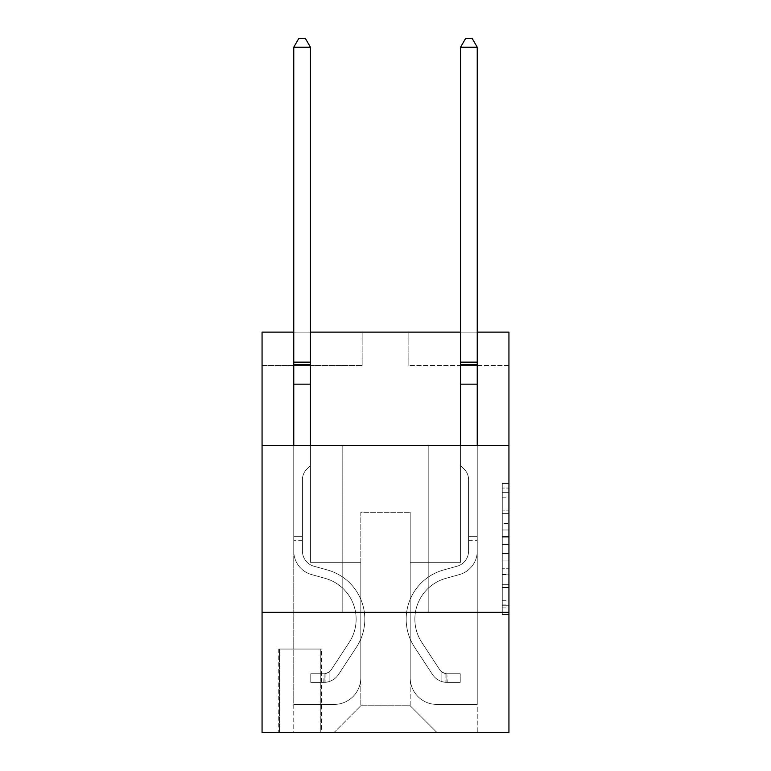 <?xml version="1.0" encoding="UTF-8"?>
<svg xmlns="http://www.w3.org/2000/svg" width="771" height="771" viewBox="0 0 771 771"><rect width="100%" height="100%" fill="white"/><g stroke="black" fill="none" stroke-linecap="round" stroke-linejoin="round"><path stroke-width="0.58" stroke-dasharray="3.85 2.89" d="M502.258 523.422L502.258 544.384L508.937 544.384L508.937 607.905L508.937 490.028L508.937 544.384L502.258 544.384L502.258 488.062L502.258 614.458L502.258 483.475L502.258 605.293L508.937 605.293L502.258 605.293L508.937 605.293L502.258 605.293L502.258 584.331L502.258 614.458L508.937 614.458L508.937 483.475L508.937 604.965L508.937 553.549L502.258 553.549L508.937 553.549L508.937 584.331L508.937 492.64L502.258 492.64L508.937 492.64L508.937 614.458L508.937 490.028L508.937 614.458L502.258 614.458L502.258 483.475L508.937 483.475L508.937 490.028L508.937 483.475L508.937 490.028L508.937 483.475L508.937 488.062L508.937 483.475L502.258 483.475L502.258 492.64L508.937 492.64L502.258 492.64L502.258 523.422L508.937 523.422M428.204 445.551L428.204 612.347L342.796 612.347L428.204 612.347L342.796 612.347L428.204 612.347L428.204 445.551L342.796 445.551L342.796 612.347L342.796 445.551L428.204 445.551M321.449 649.047L278.745 649.047L321.449 649.047L321.449 732.45L278.745 732.45L321.449 732.45M278.745 649.047L278.745 732.45M508.937 536.52L508.937 529.976L508.937 536.52L502.258 536.52L502.258 510.161L502.258 587.772L502.258 568.285L508.937 568.285L502.258 568.285L502.258 614.458L508.937 614.458L502.258 614.458L508.937 614.458L502.258 614.458L502.258 483.475L508.937 483.475L502.258 483.475L508.937 483.475L502.258 483.475L502.258 536.52L508.937 536.52M508.937 612.347L508.937 732.45L262.063 732.45L262.063 612.347L508.937 612.347L508.937 332.128L408.852 332.128L508.937 332.128L508.937 365.483L508.937 332.128L262.063 332.128L362.148 332.128L262.063 332.128L262.063 365.483L362.148 365.483L262.063 365.483L262.063 332.128L262.063 445.551L508.937 445.551L262.063 445.551L262.063 612.347L508.937 612.347L262.063 612.347M508.937 365.483L408.852 365.483L508.937 365.483M460.557 365.483L477.239 365.483L460.557 365.483L477.239 365.483L460.557 365.483L477.239 365.483L460.557 365.483L477.239 365.483L460.557 365.483L477.239 365.483L460.557 365.483L460.557 562.31L410.191 562.31L410.191 705.764L360.809 705.764L410.191 705.764L436.878 732.45L477.239 732.45L477.239 365.483L477.239 732.45L334.122 732.45L436.878 732.45L410.191 705.764L436.878 732.45L410.191 705.764L410.191 512.272L410.191 677.738A26.686 26.686 0 0 0 436.878 704.424L477.239 704.424L477.239 365.483L477.239 704.424L477.239 365.483L477.239 704.424L477.239 365.483L477.239 704.424L436.878 704.424A26.686 26.686 0 0 1 410.191 677.738A26.686 26.686 0 0 0 436.878 704.424A26.686 26.686 0 0 1 410.191 677.738A26.686 26.686 0 0 0 436.878 704.424A26.686 26.686 0 0 1 410.191 677.738A26.686 26.686 0 0 0 436.878 704.424A26.686 26.686 0 0 1 410.191 677.738L410.191 562.31L410.191 677.738L410.191 562.31L410.191 677.738L410.191 562.31L410.191 677.738L410.191 562.31L460.557 562.31L410.191 562.31L460.557 562.31L410.191 562.31L460.557 562.31L410.191 562.31L460.557 562.31L410.191 562.31L460.557 562.31L460.557 365.483M293.761 365.483L310.443 365.483L293.761 365.483L310.443 365.483L293.761 365.483L310.443 365.483L293.761 365.483L310.443 365.483L293.761 365.483L310.443 365.483L293.761 365.483L293.761 732.45L334.122 732.45L360.809 705.764L360.809 562.31L310.443 562.31L310.443 365.483L310.443 562.31L310.443 365.483L310.443 562.31L310.443 365.483L310.443 562.31L310.443 365.483L310.443 562.31L310.443 365.483L310.443 562.31L360.809 562.31L310.443 562.31L360.809 562.31L310.443 562.31L360.809 562.31L310.443 562.31L360.809 562.31L310.443 562.31L360.809 562.31L360.809 705.764L334.122 732.45L360.809 705.764L334.122 732.45L293.761 732.45L293.761 365.483L293.761 704.424L334.122 704.424A26.686 26.686 0 0 0 360.809 677.738L360.809 562.31L360.809 677.738A26.686 26.686 0 0 1 334.122 704.424A26.686 26.686 0 0 0 360.809 677.738A26.686 26.686 0 0 1 334.122 704.424A26.686 26.686 0 0 0 360.809 677.738A26.686 26.686 0 0 1 334.122 704.424A26.686 26.686 0 0 0 360.809 677.738A26.686 26.686 0 0 1 334.122 704.424L293.761 704.424L334.122 704.424L293.761 704.424L334.122 704.424L293.761 704.424L334.122 704.424L293.761 704.424L293.761 365.483M279.41 732.45L320.784 732.45L279.41 732.45L279.41 649.047L320.784 649.047L320.784 732.45L320.784 649.047L279.41 649.047L279.41 732.45M477.239 332.128L460.557 332.128M310.443 332.128L293.761 332.128M360.809 512.272L360.809 705.764L360.809 512.272L410.191 512.272L360.809 512.272M408.852 365.483L408.852 332.128L408.852 365.483M362.148 365.483L362.148 332.128L362.148 365.483M508.937 445.551L262.063 445.551M502.258 544.384L508.937 544.384L502.258 544.384M502.258 488.062L502.258 483.475L502.258 488.062L508.937 488.062L502.258 488.062M502.258 587.444L502.258 560.103L502.258 587.444L508.937 587.444L502.258 587.444M502.258 560.103L502.258 553.549L508.937 553.549L502.258 553.549L502.258 560.103L508.937 560.103L502.258 560.103M502.258 510.161L502.258 492.64L502.258 510.161L508.937 510.161L502.258 510.161M502.258 483.475L508.937 483.475L502.258 483.475L502.258 490.028L502.258 483.475L508.937 483.475M502.258 614.458L508.937 614.458L502.258 614.458L502.258 607.905L502.258 614.458M293.761 445.551L293.761 551.111A24.354 24.354 149.7 0 0 311.571 574.568A24.354 24.354 149.7 0 1 293.761 551.111A24.354 24.354 149.7 0 0 311.571 574.568A24.354 24.354 149.7 0 1 293.761 551.111A24.354 24.354 149.7 0 0 311.571 574.568A24.354 24.354 149.7 0 1 293.761 551.111A24.354 24.354 149.7 0 0 311.571 574.568A24.354 24.354 149.7 0 1 293.761 551.111A24.354 24.354 149.7 0 0 311.571 574.568A24.354 24.354 149.7 0 1 293.761 551.111A24.354 24.354 149.7 0 0 311.571 574.568A24.354 24.354 149.7 0 1 293.761 551.111A24.354 24.354 -30.3 0 0 311.571 574.568L325.15 578.356A42.366 42.366 -30.3 0 1 349.196 642.407A42.366 42.366 -30.3 0 0 325.15 578.356A42.366 42.366 -30.3 0 1 349.196 642.407A42.366 42.366 -30.3 0 0 325.15 578.356L311.571 574.568L325.15 578.356A42.366 42.366 -30.3 0 1 349.196 642.407A42.366 42.366 -30.3 0 0 325.15 578.356L311.571 574.568L325.15 578.356A42.366 42.366 -30.3 0 1 349.196 642.407A42.366 42.366 -30.3 0 0 325.15 578.356A42.366 42.366 -30.3 0 1 349.196 642.407A42.366 42.366 -30.3 0 0 325.15 578.356L311.571 574.568L325.15 578.356A42.366 42.366 -30.3 0 1 349.196 642.407A42.366 42.366 -30.3 0 0 325.15 578.356A42.366 42.366 149.7 0 1 349.196 642.407L331.318 669.671L349.196 642.407A42.366 42.366 -30.3 0 0 325.15 578.356L311.571 574.568L325.15 578.356A42.366 42.366 149.7 0 1 349.196 642.407L331.318 669.671L349.196 642.407A42.366 42.366 -30.3 0 0 325.15 578.356A42.366 42.366 149.7 0 1 349.196 642.407L331.318 669.671L349.196 642.407A42.366 42.366 -30.3 0 0 325.15 578.356A42.366 42.366 149.7 0 1 349.196 642.407L331.318 669.671A9.011 9.011 149.7 0 1 329.121 671.984C324.071 674.307 324.071 674.307 329.121 671.984C324.071 674.307 324.071 674.307 329.121 671.984A9.011 9.011 -30.3 0 0 331.318 669.671L349.196 642.407L331.318 669.671A9.011 9.011 -30.3 0 1 324.119 673.729A9.011 9.011 -30.3 0 0 331.318 669.671A9.011 9.011 149.7 0 1 329.121 671.984C324.071 674.307 324.071 674.307 329.121 671.984C324.071 674.307 324.071 674.307 329.121 671.984A9.011 9.011 -30.3 0 0 331.318 669.671L349.196 642.407A42.366 42.366 -30.3 0 0 325.15 578.356A42.366 42.366 149.7 0 1 349.196 642.407L331.318 669.671A9.011 9.011 -30.3 0 1 324.119 673.729A9.011 9.011 -30.3 0 0 331.318 669.671A9.011 9.011 149.7 0 1 329.121 671.984C324.071 674.307 324.071 674.307 329.121 671.984C324.071 674.307 324.071 674.307 329.121 671.984A9.011 9.011 -30.3 0 0 331.318 669.671L349.196 642.407L331.318 669.671A9.011 9.011 -30.3 0 1 324.119 673.729A9.011 9.011 -30.3 0 0 331.318 669.671A9.011 9.011 149.7 0 1 329.121 671.984C324.071 674.307 324.071 674.307 329.121 671.984C324.071 674.307 324.071 674.307 329.121 671.984A9.011 9.011 -30.3 0 0 331.318 669.671L349.196 642.407L331.318 669.671A9.011 9.011 -30.3 0 1 324.119 673.729A9.011 9.011 -30.3 0 0 331.318 669.671A9.011 9.011 149.7 0 1 329.121 671.984C324.071 674.307 324.071 674.307 329.121 671.984C324.071 674.307 324.071 674.307 329.121 671.984A9.011 9.011 -30.3 0 0 331.318 669.671L349.196 642.407A42.366 42.366 -30.3 0 0 325.15 578.356A42.366 42.366 149.7 0 1 349.196 642.407L331.318 669.671A9.011 9.011 -30.3 0 1 324.119 673.729A9.011 9.011 -30.3 0 0 331.318 669.671A9.011 9.011 149.7 0 1 329.121 671.984A9.011 9.011 -30.3 0 0 331.318 669.671L349.196 642.407L331.318 669.671A9.011 9.011 -30.3 0 1 324.119 673.729L310.771 673.738L310.771 682.412L310.771 673.738L324.119 673.729L323.781 682.412L310.771 682.412L324.119 682.402L324.119 673.729L310.771 673.738L310.771 682.412L310.771 673.738L324.119 673.729L323.781 682.412L310.771 682.412L324.119 682.402L324.119 673.729L310.771 673.738L310.771 682.412L310.771 673.738L324.119 673.729L323.781 682.412L310.771 682.412L324.119 682.402L324.119 673.729L310.771 673.738L310.771 682.412L310.771 673.738L324.119 673.729L323.781 682.412L310.771 682.412L324.119 682.402L324.119 673.729L310.771 673.738L310.771 682.412L310.771 673.738L324.119 673.729L323.781 682.412L310.771 682.412L324.119 682.402L324.119 673.729L310.771 673.738L324.119 673.729L324.119 682.402L324.119 673.729A9.011 9.011 -30.3 0 0 331.318 669.671L349.196 642.407A42.366 42.366 -30.3 0 0 325.15 578.356L311.571 574.568A24.354 24.354 149.7 0 1 293.761 551.111L293.761 47.224L293.761 384.17L293.761 47.224L310.443 47.224L310.443 362.148L310.443 47.224L293.761 47.224L298.762 38.55L305.432 38.55L298.762 38.55L293.761 47.224L293.761 384.17L293.761 47.224L310.443 47.224L305.432 38.55L310.443 47.224L310.443 384.17L293.761 384.17L293.761 364.635L293.761 384.17L310.443 384.17L310.443 465.568L306.675 469.327A14.495 14.495 -30.3 0 0 302.434 479.581A14.495 14.495 149.7 0 1 306.675 469.327L310.443 465.568L310.443 47.224L293.761 47.224L298.762 38.55L305.432 38.55L298.762 38.55L293.761 47.224L293.761 364.635L293.761 47.224L310.443 47.224L305.432 38.55L310.443 47.224L310.443 384.17L293.761 384.17L293.761 551.111A24.354 24.354 -30.3 0 0 311.571 574.568A24.354 24.354 149.7 0 1 293.761 551.111L293.761 384.17L310.443 384.17L310.443 465.568L306.675 469.327A14.495 14.495 -30.3 0 0 302.434 479.581A14.495 14.495 149.7 0 1 306.675 469.327L310.443 465.568L310.443 47.224L293.761 47.224L298.762 38.55L305.432 38.55L298.762 38.55L293.761 47.224L293.761 364.635L293.761 47.224L310.443 47.224L305.432 38.55L310.443 47.224L310.443 384.17L293.761 384.17L293.761 551.111A24.354 24.354 -30.3 0 0 311.571 574.568A24.354 24.354 149.7 0 1 293.761 551.111L293.761 384.17L310.443 384.17L310.443 465.568L306.675 469.327A14.495 14.495 -30.3 0 0 302.434 479.581A14.495 14.495 149.7 0 1 306.675 469.327L310.443 465.568L310.443 47.224L293.761 47.224L298.762 38.55L305.432 38.55L298.762 38.55L293.761 47.224L293.761 362.148L293.761 47.224L310.443 47.224L305.432 38.55L310.443 47.224L310.443 384.17L293.761 384.17L293.761 551.111A24.354 24.354 -30.3 0 0 311.571 574.568A24.354 24.354 149.7 0 1 293.761 551.111L293.761 384.17L310.443 384.17L310.443 465.568L306.675 469.327A14.495 14.495 -30.3 0 0 302.434 479.581A14.495 14.495 149.7 0 1 306.675 469.327L310.443 465.568L310.443 47.224L293.761 47.224L298.762 38.55L305.432 38.55L298.762 38.55L293.761 47.224L310.443 47.224L305.432 38.55L310.443 47.224L310.443 384.17L293.761 384.17L293.761 551.111A24.354 24.354 -30.3 0 0 311.571 574.568L325.15 578.356L311.571 574.568A24.354 24.354 149.7 0 1 293.761 551.111L293.761 384.17L310.443 384.17L310.443 465.568L306.675 469.327A14.495 14.495 -30.3 0 0 302.434 479.581A14.495 14.495 149.7 0 1 306.675 469.327L310.443 465.568L310.443 362.148L310.443 384.17L293.761 384.17L293.761 551.111A24.354 24.354 -30.3 0 0 311.571 574.568A24.354 24.354 149.7 0 1 293.761 551.111L293.761 384.17M302.434 536.288L293.761 536.288L302.434 536.288L302.434 551.111L302.434 479.581A14.495 14.495 149.7 0 1 306.675 469.327A14.495 14.495 -30.3 0 0 302.434 479.581L302.434 551.111L302.434 536.288L293.761 536.288L302.434 536.288L302.434 551.111A15.68 15.68 -30.3 0 0 313.903 566.213A15.68 15.68 149.7 0 1 302.434 551.111L302.434 479.581L302.434 551.111A15.68 15.68 -30.3 0 0 313.903 566.213A15.68 15.68 149.7 0 1 302.434 551.111L302.434 479.581L302.434 551.111L302.434 536.288L293.761 536.288L302.434 536.288L302.434 551.111A15.68 15.68 -30.3 0 0 313.903 566.213A15.68 15.68 149.7 0 1 302.434 551.111L302.434 479.581L302.434 551.111A15.68 15.68 -30.3 0 0 313.903 566.213L327.482 570L313.903 566.213A15.68 15.68 149.7 0 1 302.434 551.111L302.434 536.288M324.119 682.402A17.685 17.685 -30.3 0 0 338.565 674.423L356.453 647.168A51.04 51.04 -30.3 0 0 327.482 570L313.903 566.213A15.68 15.68 149.7 0 1 302.434 551.111A15.68 15.68 -30.3 0 0 313.903 566.213A15.68 15.68 149.7 0 1 302.434 551.111L302.434 479.581L302.434 551.111A15.68 15.68 -30.3 0 0 313.903 566.213L327.482 570L313.903 566.213A15.68 15.68 149.7 0 1 302.434 551.111A15.68 15.68 149.7 0 0 313.903 566.213A15.68 15.68 149.7 0 1 302.434 551.111A15.68 15.68 149.7 0 0 313.903 566.213L327.482 570A51.04 51.04 149.7 0 1 356.453 647.168A51.04 51.04 -30.3 0 0 327.482 570L313.903 566.213A15.68 15.68 149.7 0 1 302.434 551.111A15.68 15.68 149.7 0 0 313.903 566.213L327.482 570L313.903 566.213A15.68 15.68 149.7 0 1 302.434 551.111A15.68 15.68 149.7 0 0 313.903 566.213A15.68 15.68 149.7 0 1 302.434 551.111A15.68 15.68 149.7 0 0 313.903 566.213L327.482 570L313.903 566.213A15.68 15.68 149.7 0 1 302.434 551.111A15.68 15.68 149.7 0 0 313.903 566.213L327.482 570A51.04 51.04 149.7 0 1 356.453 647.168A51.04 51.04 -30.3 0 0 327.482 570L313.903 566.213L327.482 570A51.04 51.04 149.7 0 1 356.453 647.168L338.565 674.423L356.453 647.168A51.04 51.04 -30.3 0 0 327.482 570L313.903 566.213L327.482 570A51.04 51.04 149.7 0 1 356.453 647.168A51.04 51.04 -30.3 0 0 327.482 570L313.903 566.213L327.482 570A51.04 51.04 149.7 0 1 356.453 647.168A51.04 51.04 -30.3 0 0 327.482 570L313.903 566.213L327.482 570A51.04 51.04 149.7 0 1 356.453 647.168L338.565 674.423L356.453 647.168A51.04 51.04 -30.3 0 0 327.482 570A51.04 51.04 -30.3 0 1 356.453 647.168A51.04 51.04 -30.3 0 0 327.482 570A51.04 51.04 -30.3 0 1 356.453 647.168L338.565 674.423A17.685 17.685 149.7 0 1 329.121 681.583A17.685 17.685 -30.3 0 0 338.565 674.423L356.453 647.168A51.04 51.04 -30.3 0 0 327.482 570A51.04 51.04 -30.3 0 1 356.453 647.168L338.565 674.423L356.453 647.168A51.04 51.04 -30.3 0 0 327.482 570A51.04 51.04 -30.3 0 1 356.453 647.168A51.04 51.04 -30.3 0 0 327.482 570A51.04 51.04 -30.3 0 1 356.453 647.168L338.565 674.423L356.453 647.168A51.04 51.04 -30.3 0 0 327.482 570A51.04 51.04 -30.3 0 1 356.453 647.168L338.565 674.423A17.685 17.685 149.7 0 1 329.121 681.583C323.984 682.672 323.984 682.672 329.121 681.583C323.984 682.672 323.984 682.672 329.121 681.583A17.685 17.685 -30.3 0 0 338.565 674.423L356.453 647.168L338.565 674.423A17.685 17.685 149.7 0 1 329.121 681.583C323.984 682.672 323.984 682.672 329.121 681.583C323.984 682.672 323.984 682.672 329.121 681.583A17.685 17.685 -30.3 0 0 338.565 674.423L356.453 647.168L338.565 674.423A17.685 17.685 149.7 0 1 329.121 681.583C323.984 682.672 323.984 682.672 329.121 681.583C323.984 682.672 323.984 682.672 329.121 681.583A17.685 17.685 -30.3 0 0 338.565 674.423L356.453 647.168L338.565 674.423A17.685 17.685 149.7 0 1 329.121 681.583C323.984 682.672 323.984 682.672 329.121 681.583C323.984 682.672 323.984 682.672 329.121 681.583A17.685 17.685 -30.3 0 0 338.565 674.423L356.453 647.168L338.565 674.423A17.685 17.685 149.7 0 1 329.121 681.583C323.984 682.672 323.984 682.672 329.121 681.583C323.984 682.672 323.984 682.672 329.121 681.583A17.685 17.685 -30.3 0 0 338.565 674.423A17.685 17.685 -30.3 0 1 324.119 682.402A17.685 17.685 -30.3 0 0 338.565 674.423A17.685 17.685 -30.3 0 1 324.119 682.402A17.685 17.685 -30.3 0 0 338.565 674.423A17.685 17.685 -30.3 0 1 324.119 682.402A17.685 17.685 -30.3 0 0 338.565 674.423A17.685 17.685 -30.3 0 1 324.119 682.402A17.685 17.685 -30.3 0 0 338.565 674.423A17.685 17.685 -30.3 0 1 324.119 682.402A17.685 17.685 -30.3 0 0 338.565 674.423A17.685 17.685 -30.3 0 1 324.119 682.402L310.771 682.412L324.119 682.402M460.557 445.551L460.557 47.224L465.568 38.55L472.238 38.55L465.568 38.55L460.557 47.224L477.239 47.224L477.239 362.148L477.239 47.224L472.238 38.55L477.239 47.224L460.557 47.224L460.557 364.635L460.557 47.224L465.568 38.55L472.238 38.55L465.568 38.55L460.557 47.224L477.239 47.224L460.557 47.224L460.557 384.17L477.239 384.17L477.239 551.111A24.354 24.354 -149.7 0 1 459.429 574.568A24.354 24.354 -149.7 0 0 477.239 551.111A24.354 24.354 -149.7 0 1 459.429 574.568A24.354 24.354 -149.7 0 0 477.239 551.111A24.354 24.354 -149.7 0 1 459.429 574.568A24.354 24.354 -149.7 0 0 477.239 551.111A24.354 24.354 -149.7 0 1 459.429 574.568A24.354 24.354 -149.7 0 0 477.239 551.111A24.354 24.354 -149.7 0 1 459.429 574.568A24.354 24.354 -149.7 0 0 477.239 551.111A24.354 24.354 -149.7 0 1 459.429 574.568A24.354 24.354 -149.7 0 0 477.239 551.111A24.354 24.354 30.3 0 1 459.429 574.568L445.85 578.356A42.366 42.366 30.3 0 0 421.804 642.407A42.366 42.366 30.3 0 1 445.85 578.356A42.366 42.366 30.3 0 0 421.804 642.407A42.366 42.366 30.3 0 1 445.85 578.356L459.429 574.568L445.85 578.356A42.366 42.366 30.3 0 0 421.804 642.407A42.366 42.366 30.3 0 1 445.85 578.356L459.429 574.568L445.85 578.356A42.366 42.366 30.3 0 0 421.804 642.407A42.366 42.366 30.3 0 1 445.85 578.356A42.366 42.366 30.3 0 0 421.804 642.407A42.366 42.366 30.3 0 1 445.85 578.356L459.429 574.568L445.85 578.356A42.366 42.366 30.3 0 0 421.804 642.407A42.366 42.366 30.3 0 1 445.85 578.356A42.366 42.366 -149.7 0 0 421.804 642.407L439.682 669.671L421.804 642.407A42.366 42.366 30.3 0 1 445.85 578.356L459.429 574.568L445.85 578.356A42.366 42.366 -149.7 0 0 421.804 642.407L439.682 669.671L421.804 642.407A42.366 42.366 30.3 0 1 445.85 578.356A42.366 42.366 -149.7 0 0 421.804 642.407L439.682 669.671L421.804 642.407A42.366 42.366 30.3 0 1 445.85 578.356A42.366 42.366 -149.7 0 0 421.804 642.407L439.682 669.671A9.011 9.011 -149.7 0 0 441.879 671.984C446.929 674.307 446.929 674.307 441.879 671.984C446.929 674.307 446.929 674.307 441.879 671.984A9.011 9.011 30.3 0 1 439.682 669.671L421.804 642.407L439.682 669.671A9.011 9.011 30.3 0 0 446.881 673.729A9.011 9.011 30.3 0 1 439.682 669.671A9.011 9.011 -149.7 0 0 441.879 671.984C446.929 674.307 446.929 674.307 441.879 671.984C446.929 674.307 446.929 674.307 441.879 671.984A9.011 9.011 30.3 0 1 439.682 669.671L421.804 642.407A42.366 42.366 30.3 0 1 445.85 578.356A42.366 42.366 -149.7 0 0 421.804 642.407L439.682 669.671A9.011 9.011 30.3 0 0 446.881 673.729A9.011 9.011 30.3 0 1 439.682 669.671A9.011 9.011 -149.7 0 0 441.879 671.984C446.929 674.307 446.929 674.307 441.879 671.984C446.929 674.307 446.929 674.307 441.879 671.984A9.011 9.011 30.3 0 1 439.682 669.671L421.804 642.407L439.682 669.671A9.011 9.011 30.3 0 0 446.881 673.729A9.011 9.011 30.3 0 1 439.682 669.671A9.011 9.011 -149.7 0 0 441.879 671.984C446.929 674.307 446.929 674.307 441.879 671.984C446.929 674.307 446.929 674.307 441.879 671.984A9.011 9.011 30.3 0 1 439.682 669.671L421.804 642.407L439.682 669.671A9.011 9.011 30.3 0 0 446.881 673.729A9.011 9.011 30.3 0 1 439.682 669.671A9.011 9.011 -149.7 0 0 441.879 671.984C446.929 674.307 446.929 674.307 441.879 671.984C446.929 674.307 446.929 674.307 441.879 671.984A9.011 9.011 30.3 0 1 439.682 669.671L421.804 642.407A42.366 42.366 30.3 0 1 445.85 578.356A42.366 42.366 -149.7 0 0 421.804 642.407L439.682 669.671A9.011 9.011 30.3 0 0 446.881 673.729A9.011 9.011 30.3 0 1 439.682 669.671A9.011 9.011 -149.7 0 0 441.879 671.984A9.011 9.011 30.3 0 1 439.682 669.671L421.804 642.407L439.682 669.671A9.011 9.011 30.3 0 0 446.881 673.729L460.229 673.738L460.229 682.412L460.229 673.738L446.881 673.729L447.219 682.412L460.229 682.412L446.881 682.402L446.881 673.729L460.229 673.738L460.229 682.412L460.229 673.738L446.881 673.729L447.219 682.412L460.229 682.412L446.881 682.402L446.881 673.729L460.229 673.738L460.229 682.412L460.229 673.738L446.881 673.729L447.219 682.412L460.229 682.412L446.881 682.402L446.881 673.729L460.229 673.738L460.229 682.412L460.229 673.738L446.881 673.729L447.219 682.412L460.229 682.412L446.881 682.402L446.881 673.729L460.229 673.738L460.229 682.412L460.229 673.738L446.881 673.729L447.219 682.412L460.229 682.412L446.881 682.402L446.881 673.729L460.229 673.738L446.881 673.729L446.881 682.402L446.881 673.729A9.011 9.011 30.3 0 1 439.682 669.671L421.804 642.407A42.366 42.366 30.3 0 1 445.85 578.356L459.429 574.568A24.354 24.354 -149.7 0 0 477.239 551.111L477.239 47.224L477.239 384.17L477.239 47.224L460.557 47.224L460.557 362.148L460.557 47.224L477.239 47.224L472.238 38.55L465.568 38.55L472.238 38.55L477.239 47.224L477.239 384.17L477.239 47.224L460.557 47.224L465.568 38.55L460.557 47.224L460.557 384.17L477.239 384.17L460.557 384.17L460.557 465.568L464.325 469.327A14.495 14.495 30.3 0 1 468.566 479.581A14.495 14.495 -149.7 0 0 464.325 469.327L460.557 465.568L460.557 47.224L477.239 47.224L472.238 38.55L465.568 38.55L472.238 38.55L477.239 47.224L477.239 551.111A24.354 24.354 30.3 0 1 459.429 574.568A24.354 24.354 -149.7 0 0 477.239 551.111L477.239 384.17L460.557 384.17L460.557 465.568L464.325 469.327A14.495 14.495 30.3 0 1 468.566 479.581A14.495 14.495 -149.7 0 0 464.325 469.327L460.557 465.568L460.557 384.17L477.239 384.17L477.239 551.111A24.354 24.354 30.3 0 1 459.429 574.568A24.354 24.354 -149.7 0 0 477.239 551.111L477.239 384.17L460.557 384.17L460.557 364.635L460.557 465.568L464.325 469.327A14.495 14.495 30.3 0 1 468.566 479.581A14.495 14.495 -149.7 0 0 464.325 469.327L460.557 465.568L460.557 384.17L477.239 384.17L477.239 551.111A24.354 24.354 30.3 0 1 459.429 574.568A24.354 24.354 -149.7 0 0 477.239 551.111L477.239 384.17L460.557 384.17L460.557 362.148L460.557 465.568L464.325 469.327A14.495 14.495 30.3 0 1 468.566 479.581A14.495 14.495 -149.7 0 0 464.325 469.327L460.557 465.568L460.557 384.17L477.239 384.17L477.239 551.111A24.354 24.354 30.3 0 1 459.429 574.568L445.85 578.356L459.429 574.568A24.354 24.354 -149.7 0 0 477.239 551.111L477.239 384.17L460.557 384.17L460.557 47.224L465.568 38.55L460.557 47.224L460.557 465.568L464.325 469.327A14.495 14.495 30.3 0 1 468.566 479.581A14.495 14.495 -149.7 0 0 464.325 469.327L460.557 465.568L460.557 384.17L477.239 384.17L477.239 551.111A24.354 24.354 30.3 0 1 459.429 574.568A24.354 24.354 -149.7 0 0 477.239 551.111L477.239 445.551M468.566 536.288L477.239 536.288L468.566 536.288L468.566 551.111L468.566 479.581A14.495 14.495 -149.7 0 0 464.325 469.327A14.495 14.495 30.3 0 1 468.566 479.581L468.566 551.111L468.566 536.288L477.239 536.288L468.566 536.288L468.566 551.111A15.68 15.68 30.3 0 1 457.097 566.213A15.68 15.68 -149.7 0 0 468.566 551.111L468.566 479.581L468.566 551.111A15.68 15.68 30.3 0 1 457.097 566.213A15.68 15.68 -149.7 0 0 468.566 551.111L468.566 479.581L468.566 551.111L468.566 536.288L477.239 536.288L468.566 536.288L468.566 551.111A15.68 15.68 30.3 0 1 457.097 566.213A15.68 15.68 -149.7 0 0 468.566 551.111L468.566 479.581L468.566 551.111A15.68 15.68 30.3 0 1 457.097 566.213L443.518 570L457.097 566.213A15.68 15.68 -149.7 0 0 468.566 551.111L468.566 536.288M446.881 682.402A17.685 17.685 30.3 0 1 432.435 674.423L414.547 647.168A51.04 51.04 30.3 0 1 443.518 570L457.097 566.213A15.68 15.68 -149.7 0 0 468.566 551.111A15.68 15.68 30.3 0 1 457.097 566.213A15.68 15.68 -149.7 0 0 468.566 551.111L468.566 479.581L468.566 551.111A15.68 15.68 30.3 0 1 457.097 566.213L443.518 570L457.097 566.213A15.68 15.68 -149.7 0 0 468.566 551.111A15.68 15.68 -149.7 0 1 457.097 566.213A15.68 15.68 -149.7 0 0 468.566 551.111A15.68 15.68 -149.7 0 1 457.097 566.213L443.518 570A51.04 51.04 -149.7 0 0 414.547 647.168A51.04 51.04 30.3 0 1 443.518 570L457.097 566.213A15.68 15.68 -149.7 0 0 468.566 551.111A15.68 15.68 -149.7 0 1 457.097 566.213L443.518 570L457.097 566.213A15.68 15.68 -149.7 0 0 468.566 551.111A15.68 15.68 -149.7 0 1 457.097 566.213A15.68 15.68 -149.7 0 0 468.566 551.111A15.68 15.68 -149.7 0 1 457.097 566.213L443.518 570L457.097 566.213A15.68 15.68 -149.7 0 0 468.566 551.111A15.68 15.68 -149.7 0 1 457.097 566.213L443.518 570A51.04 51.04 -149.7 0 0 414.547 647.168A51.04 51.04 30.3 0 1 443.518 570L457.097 566.213L443.518 570A51.04 51.04 -149.7 0 0 414.547 647.168L432.435 674.423L414.547 647.168A51.04 51.04 30.3 0 1 443.518 570L457.097 566.213L443.518 570A51.04 51.04 -149.7 0 0 414.547 647.168A51.04 51.04 30.3 0 1 443.518 570L457.097 566.213L443.518 570A51.04 51.04 -149.7 0 0 414.547 647.168A51.04 51.04 30.3 0 1 443.518 570L457.097 566.213L443.518 570A51.04 51.04 -149.7 0 0 414.547 647.168L432.435 674.423L414.547 647.168A51.04 51.04 30.3 0 1 443.518 570A51.04 51.04 30.3 0 0 414.547 647.168A51.04 51.04 30.3 0 1 443.518 570A51.04 51.04 30.3 0 0 414.547 647.168L432.435 674.423A17.685 17.685 -149.7 0 0 441.879 681.583A17.685 17.685 30.3 0 1 432.435 674.423L414.547 647.168A51.04 51.04 30.3 0 1 443.518 570A51.04 51.04 30.3 0 0 414.547 647.168L432.435 674.423L414.547 647.168A51.04 51.04 30.3 0 1 443.518 570A51.04 51.04 30.3 0 0 414.547 647.168A51.04 51.04 30.3 0 1 443.518 570A51.04 51.04 30.3 0 0 414.547 647.168L432.435 674.423L414.547 647.168A51.04 51.04 30.3 0 1 443.518 570A51.04 51.04 30.3 0 0 414.547 647.168L432.435 674.423A17.685 17.685 -149.7 0 0 441.879 681.583C447.016 682.672 447.016 682.672 441.879 681.583C447.016 682.672 447.016 682.672 441.879 681.583A17.685 17.685 30.3 0 1 432.435 674.423L414.547 647.168L432.435 674.423A17.685 17.685 -149.7 0 0 441.879 681.583C447.016 682.672 447.016 682.672 441.879 681.583C447.016 682.672 447.016 682.672 441.879 681.583A17.685 17.685 30.3 0 1 432.435 674.423L414.547 647.168L432.435 674.423A17.685 17.685 -149.7 0 0 441.879 681.583C447.016 682.672 447.016 682.672 441.879 681.583C447.016 682.672 447.016 682.672 441.879 681.583A17.685 17.685 30.3 0 1 432.435 674.423L414.547 647.168L432.435 674.423A17.685 17.685 -149.7 0 0 441.879 681.583C447.016 682.672 447.016 682.672 441.879 681.583C447.016 682.672 447.016 682.672 441.879 681.583A17.685 17.685 30.3 0 1 432.435 674.423L414.547 647.168L432.435 674.423A17.685 17.685 -149.7 0 0 441.879 681.583C447.016 682.672 447.016 682.672 441.879 681.583C447.016 682.672 447.016 682.672 441.879 681.583A17.685 17.685 30.3 0 1 432.435 674.423A17.685 17.685 30.3 0 0 446.881 682.402A17.685 17.685 30.3 0 1 432.435 674.423A17.685 17.685 30.3 0 0 446.881 682.402A17.685 17.685 30.3 0 1 432.435 674.423A17.685 17.685 30.3 0 0 446.881 682.402A17.685 17.685 30.3 0 1 432.435 674.423A17.685 17.685 30.3 0 0 446.881 682.402A17.685 17.685 30.3 0 1 432.435 674.423A17.685 17.685 30.3 0 0 446.881 682.402A17.685 17.685 30.3 0 1 432.435 674.423A17.685 17.685 30.3 0 0 446.881 682.402L460.229 682.412L446.881 682.402M460.557 47.224L477.239 47.224L472.238 38.55L477.239 47.224L472.238 38.55L465.568 38.55L472.238 38.55L477.239 47.224L477.239 364.635L477.239 47.224L460.557 47.224L477.239 47.224L472.238 38.55L465.568 38.55L460.557 47.224L465.568 38.55L460.557 47.224L460.557 384.17M310.443 384.17L310.443 465.568L306.675 469.327L310.443 465.568L310.443 445.551M329.121 681.583C323.984 682.672 323.984 682.672 329.121 681.583C323.984 682.672 323.984 682.672 329.121 681.583L329.121 671.984C324.071 674.307 324.071 674.307 329.121 671.984C324.071 674.307 324.071 674.307 329.121 671.984L329.121 681.583M310.443 47.224L305.432 38.55L298.762 38.55L293.761 47.224M310.771 682.412L310.771 673.738L310.771 682.412M460.557 465.568L464.325 469.327L460.557 465.568M477.239 47.224L477.239 384.17M441.879 681.583C447.016 682.672 447.016 682.672 441.879 681.583C447.016 682.672 447.016 682.672 441.879 681.583L441.879 671.984C446.929 674.307 446.929 674.307 441.879 671.984C446.929 674.307 446.929 674.307 441.879 671.984L441.879 681.583M460.229 682.412L460.229 673.738L460.229 682.412M502.258 584.331L508.937 584.331L502.258 584.331M502.258 574.511L508.937 574.511M502.258 513.602L508.937 513.602L502.258 513.602M502.258 490.028L508.937 490.028M502.258 607.905L508.937 607.905M502.258 600.705L508.937 600.705M502.258 497.228L508.937 497.228M502.258 537.83L508.937 537.83L502.258 537.83M502.258 574.838L508.937 574.838L502.258 574.838M502.258 587.772L508.937 587.772L502.258 587.772M502.258 529.976L508.937 529.976L502.258 529.976M302.434 540.298L293.761 540.298L302.434 540.298M293.761 364.635L310.443 364.635M293.761 362.148L310.443 362.148M468.566 540.298L477.239 540.298L468.566 540.298M477.239 364.635L460.557 364.635M477.239 362.148L460.557 362.148M502.258 604.965L508.937 604.965M502.258 605.293L508.937 605.293M502.258 492.64L508.937 492.64M325.121 673.632L325.121 682.354L325.121 673.632M445.879 673.632L445.879 682.354L445.879 673.632"/><path stroke-width="1.16" d="M508.937 612.347L262.063 612.347L262.063 732.45L508.937 732.45L508.937 332.128L477.239 332.128M262.063 612.347L262.063 445.551L508.937 445.551M262.063 445.551L262.063 332.128L293.761 332.128M460.557 332.128L310.443 332.128M310.443 445.551L310.443 384.17L293.761 384.17L293.761 445.551M293.761 362.148L310.443 362.148L310.443 47.224L293.761 47.224L293.761 384.17M310.443 362.148L310.443 384.17M293.761 47.224L298.762 38.55L305.432 38.55L310.443 47.224M477.239 445.551L477.239 47.224L460.557 47.224L460.557 384.17L477.239 384.17M460.557 384.17L460.557 445.551M460.557 47.224L465.568 38.55L472.238 38.55L477.239 47.224M293.761 364.635L310.443 364.635M477.239 364.635L460.557 364.635M477.239 362.148L460.557 362.148"/></g></svg>
